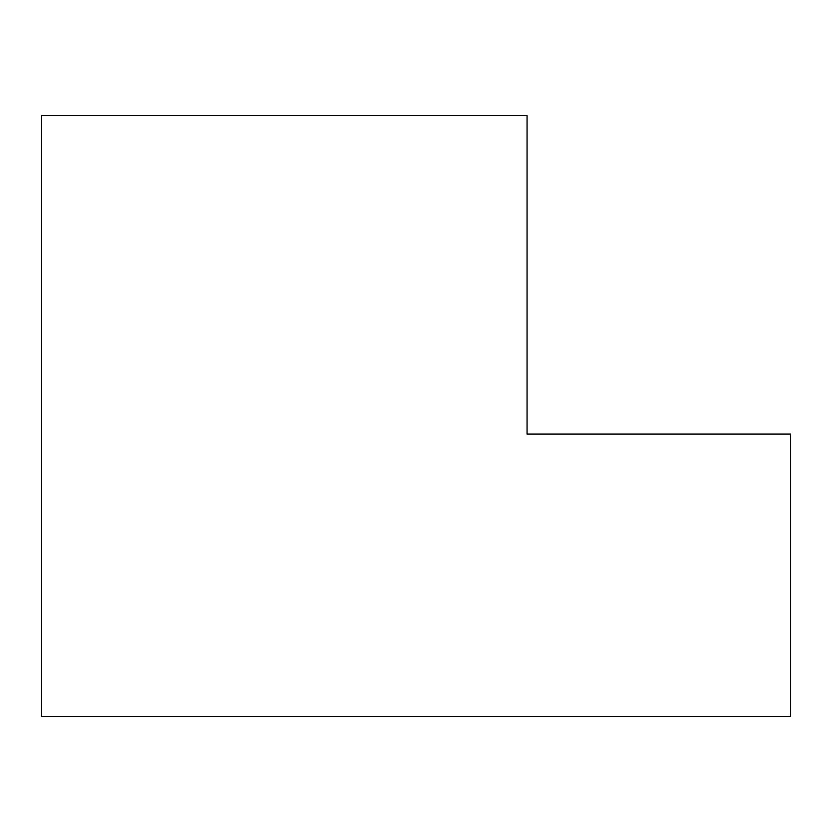 <?xml version="1.0" encoding="UTF-8"?>
<svg xmlns="http://www.w3.org/2000/svg" width="832" height="832" viewBox="0 0 832 832"><rect width="100%" height="100%" fill="white"/><g stroke="black" fill="none" stroke-linecap="round" stroke-linejoin="round"><path stroke-width="1.25" d="M790.4 716.498L41.6 716.498L41.6 115.502L527.072 115.502L527.072 434.054L790.4 434.054L790.4 716.498"/></g></svg>
